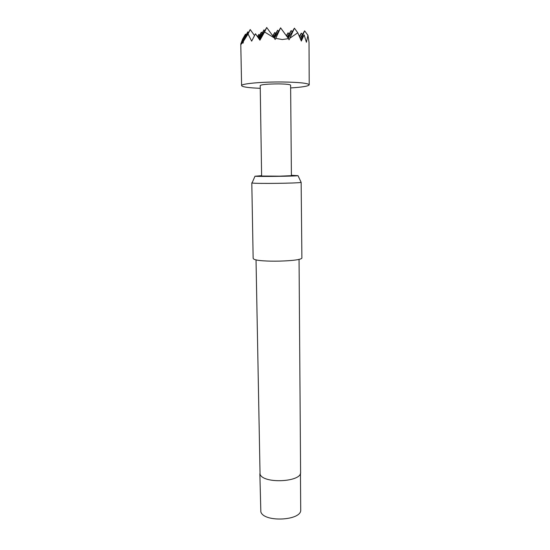 <?xml version="1.0" encoding="UTF-8"?>
<svg xmlns="http://www.w3.org/2000/svg" width="550" height="550" viewBox="0 0 550 550"><rect width="100%" height="100%" fill="white"/><g stroke="black" fill="none" stroke-linecap="round" stroke-linejoin="round"><path stroke-width="0.82" d="M260.253 88.309C248.518 87.842 242.303 86.955 241.601 85.649C240.769 83.724 262.041 81.737 282.721 81.984C299.406 82.273 308.241 83.215 309.217 84.824C308.55 86.151 302.356 87.189 290.634 87.938M275.749 38.397L280.603 27.837L288.489 38.665L282.274 39.524L275.749 38.397L275.144 39.49L274.182 37.84L264.591 32.01L259.923 40.191L255.468 33.77L251.666 41.14L248.071 34.011L243.389 41.388L243.079 43.141L242.846 42.171C241.484 44.089 240.797 44.756 240.783 44.172L247.809 31.879L248.401 32.704M240.838 43.979L242.536 39.249L245.492 34.114L246.063 34.911M261.621 176.041L279.682 176.165L291.411 175.677L290.613 85.161C290.111 84.432 286.117 84.006 278.623 83.889C267.74 83.944 261.601 84.494 260.212 85.532L261.621 176.041M261.614 175.67L255.131 176.22C258.087 176.742 295.962 176.261 298.031 175.677L291.411 175.306M251.804 182.861L253.151 258.321L253.543 258.885C257.166 262.604 303.552 261.47 301.888 257.73L301.146 182.373C298.918 183.281 255.441 183.837 252.196 182.999L251.804 182.861L252.161 182.717M256.025 259.799L260.047 474.251C263.312 484.089 301.991 482.096 300.596 472.223L299.056 259.277M289.891 38.177L294.394 28.174L297.763 32.773L289.891 38.177L289.059 39.786L288.489 38.665M294.394 28.174L288.228 38.307M300.747 39.648L304.638 30.848L307.952 35.351L306.405 42.254L304.143 34.863L301.331 41.051L297.763 32.773M304.143 34.863L300.926 40.074M309.217 84.824L309.018 42.212L307.952 35.351M240.838 43.739L245.492 34.114M248.071 34.011L250.216 29.562L243.389 41.388M264.591 32.01L266.709 27.5L259.559 39.655M266.709 27.5L274.182 37.84M280.603 27.837L274.402 38.211M299.606 36.967L301.317 33.11L302.363 34.533M242.846 42.171L247.809 31.879M274.141 37.778L277.633 30.209L278.486 31.384M257.641 36.85L258.796 34.409L259.476 35.365M271.996 34.705L272.793 35.805M273.034 36.245L274.766 32.498L272.759 35.867M259.449 39.49L263.979 29.886L264.708 30.903M258.796 34.409L257.489 36.637M258.528 38.142L261.339 32.189L258.163 37.606M263.979 29.886L258.851 38.617M250.216 29.562L254.478 35.516M304.638 30.848L300.121 38.17M301.317 33.11L299.331 36.334M286.605 36.08L288.09 32.801L289.025 34.086M287.884 37.84L291.184 30.532L292.153 31.852M291.184 30.532L287.265 36.987M288.09 32.801L286.33 35.709M274.766 32.498L275.591 33.633M261.339 32.189L262.048 33.172M277.633 30.209L273.577 37.001M259.861 473.763L260.844 511.906C264.076 522.734 302.087 520.596 300.712 509.726L300.444 473.268M241.601 85.649L240.783 44.172M255.008 176.199L252.051 182.971M298.031 175.677L301.146 182.373"/></g></svg>
